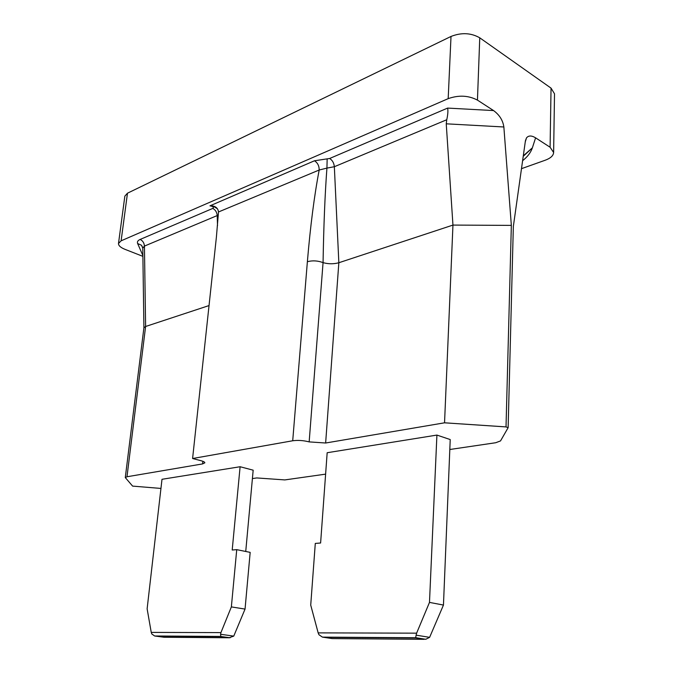 <?xml version="1.0" encoding="UTF-8"?>
<svg xmlns="http://www.w3.org/2000/svg" width="673" height="673" viewBox="0 0 673 673"><rect width="100%" height="100%" fill="white"/><g stroke="black" fill="none" stroke-linecap="round" stroke-linejoin="round"><path stroke-width="1.01" d="M218.481 211.978L319.187 170.017C319.195 165.894 317.631 162.807 314.493 160.771L209.951 205.829L212.845 205.946C216.226 206.729 218.102 208.739 218.481 211.978M142.802 247.723L141.515 245.266L137.637 243.533L142.878 255.521M141.54 245.292L142.777 248.169L144.434 246.091C144.19 242.945 142.76 240.724 140.152 239.437C137.797 240.488 136.964 241.859 137.637 243.533M160.948 488.438L132.606 486.108L125.287 477.578L143.913 327.759L145.612 326.489L144.434 246.091L218.304 215.108M218.464 212.39L216.412 236.955L192.596 458.515L292.713 440.765C298.046 440.075 303.523 440.445 309.159 441.892L325.639 443.011L338.847 262.739C333.631 264.144 328.374 264.11 323.065 262.63C317.749 260.653 312.516 260.342 307.376 261.704C310.371 226.094 314.308 195.532 319.187 170.017L326.927 168.107L327.162 158.862L314.493 160.771M309.159 441.892L323.065 262.63C323.705 225.354 324.992 193.849 326.927 168.107L334.346 166.719C333.968 162.959 332.395 160.216 329.644 158.492L327.162 158.862M446.763 119.735L446.241 123.815L452.954 225.085L338.847 262.739L334.346 166.719L446.763 119.735C447.873 114.738 448.159 110.852 447.638 108.084L329.644 158.492M125.287 477.578L126.987 476.762L145.612 326.489L209.034 305.567M522.61 160.687C527.539 156.809 530.787 152.535 532.36 147.858L523.266 156.279M550.093 147.236L553.627 152.493L554.51 93.791L551.044 88.129L550.093 147.236L535.599 137.839L532.36 147.858L523.3 155.799M521.482 168.671L545.34 160.182C550.632 158.205 553.391 155.648 553.627 152.493M118.498 243.475L121.115 240.825L127.475 193.201L124.858 196.112L118.498 243.475C118.423 245.586 120.576 247.538 124.985 249.338L142.895 256.354M127.475 193.201L451.011 36.451L448.184 98.645L121.115 240.825M535.599 137.839C531.594 135.399 528.557 135.416 526.505 137.872L525.42 140.766L513.339 226.49L508.132 427.683L506.02 426.909L511.345 225.388L503.858 126.978C502.908 120.383 499.475 114.915 493.57 110.574L477.451 100.117L479.756 37.814L551.044 88.129M448.184 98.645C458.759 94.935 468.517 95.423 477.451 100.117M479.756 37.814C470.999 32.817 461.417 32.363 451.011 36.451M325.639 443.011L444.542 422.812L506.02 426.909M511.345 225.388L452.954 225.085L444.542 422.812M126.987 476.762L202.598 463.916L204.844 462.814C204.836 462.099 203.515 461.392 200.882 460.677L192.596 458.515M252.409 478.579L256.75 477.939L284.839 479.916L325.614 474.137M449.816 449.497L495.715 442.733L500.527 440.916L508.132 427.683M416.107 635.169L416.621 633.158L318.169 632.881L310.724 605.103L315.292 543.422L320.609 543.002L327.171 452.727L436.912 435.078L450.22 439.562L443.457 605.061L429.618 637.339L416.107 635.169L415.636 637.987L425.799 639.283L429.618 637.339M220.567 634.277L220.828 636.633L229.089 637.768L233.758 636.111L220.567 634.277L220.937 632.603L151.248 632.401L147.126 608.821L162 479.294L240.11 466.734L253.174 470.183L245.738 551.473M164.01 637.247L154.63 635.985L151.804 633.966L151.248 632.401M240.11 466.734L232.202 550.009L236.736 549.648L231.361 606.903L245.048 609.09L233.758 636.111M231.361 606.903L220.937 632.603M424.108 639.325L332.21 638.593L322.401 637.112L318.952 634.732L318.169 632.881M416.621 633.158L429.483 602.402L436.912 435.078M236.736 549.648L250.171 552.373L245.048 609.09M429.483 602.402L443.457 605.061M217.505 225.733L217.228 215.663C216.942 212.281 215.453 209.867 212.769 208.42L140.152 239.437M209.951 205.829C213.164 206.434 214.107 207.292 212.769 208.42M307.376 261.704L292.713 440.765M493.57 110.574L447.638 108.084M202.876 461.299L202.598 463.916M446.241 123.815L503.858 126.978M229.089 637.768L163.867 637.247M155.783 636.187L220.828 636.633M323.78 637.348L415.636 637.987M141.515 245.266L142.777 248.001M217.421 208.756L212.845 205.955M143.913 327.835L142.777 248.101M525.251 141.927L526.505 137.872M220.736 636.49L230.116 637.768M220.71 636.431L154.63 635.985M415.754 637.693L425.799 639.283M322.401 637.112L415.746 637.743"/></g></svg>
